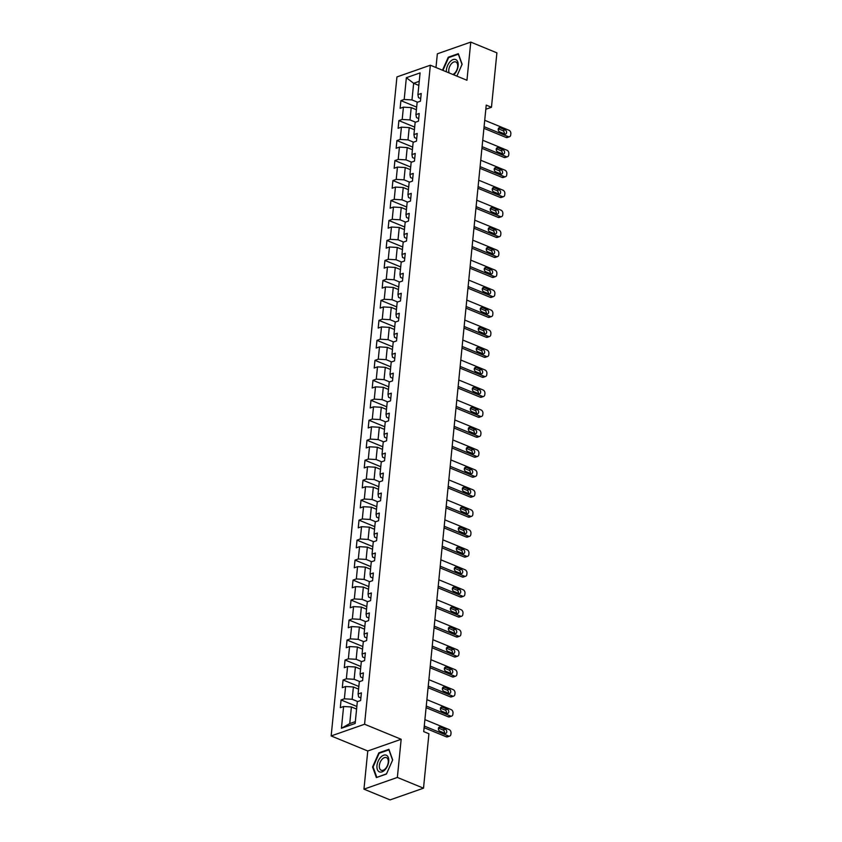 <?xml version="1.0" encoding="UTF-8"?>
<svg xmlns="http://www.w3.org/2000/svg" width="842" height="842" viewBox="0 0 842 842"><rect width="100%" height="100%" fill="white"/><g stroke="black" fill="none" stroke-linecap="round" stroke-linejoin="round"><path stroke-width="1.26" d="M363.954 789.154L397.361 777.44L401.171 739.276L367.765 750.99L363.954 789.154L390.088 799.9L423.505 788.186L428.936 733.761L423.705 731.614L486.234 105.124L491.465 107.271L496.896 52.846L470.762 42.1L437.345 53.814L435.977 67.528M367.765 750.99L331.159 735.94L396.94 76.927L430.346 65.213L364.575 724.236L331.159 735.94M406.36 77.706L404.192 99.472L400.897 100.63L400.129 108.313L403.423 107.155L402.192 119.448L398.897 120.606L398.129 128.289L401.423 127.142L400.203 139.435L396.908 140.582L396.14 148.266L399.434 147.118L398.203 159.412L394.909 160.569L394.14 168.253L397.445 167.095L396.214 179.388L392.919 180.546L392.151 188.229L395.445 187.071L394.214 199.365L390.92 200.522L390.151 208.206L393.456 207.048L392.225 219.341L388.93 220.499L388.162 228.182L391.456 227.024L390.235 239.317L386.931 240.475L386.173 248.158L389.467 247.001L388.236 259.294L384.941 260.452L384.173 268.135L387.467 266.988L386.246 279.281L382.942 280.428L382.184 288.111L385.478 286.964L384.247 299.257L380.952 300.415L380.184 308.098L383.478 306.941L382.257 319.234L378.963 320.392L378.195 328.075L381.489 326.917L380.258 339.21L376.963 340.368L376.195 348.051L379.489 346.893L378.268 359.187L374.974 360.344L374.206 368.028L377.5 366.87L376.269 379.163L372.974 380.321L372.206 388.004L375.5 386.846L374.28 399.14L370.985 400.297L370.217 407.981L373.511 406.833L372.28 419.127L368.985 420.274L368.217 427.957L371.522 426.81L370.291 439.103L366.996 440.261L366.228 447.944L369.522 446.786L368.291 459.079L364.996 460.237L364.228 467.92L367.533 466.763L366.302 479.056L363.007 480.214L362.239 487.897L365.533 486.739L364.312 499.032L361.007 500.19L360.25 507.873L363.544 506.716L362.313 519.009L359.018 520.167L358.25 527.85L361.544 526.692L360.323 538.985L357.029 540.143L356.261 547.826L359.555 546.668L358.324 558.972L355.029 560.119L354.261 567.803L357.555 566.655L356.334 578.949L353.04 580.096L352.272 587.79L355.566 586.632L354.335 598.925L351.04 600.083L350.272 607.766L353.566 606.608L352.345 618.902L349.051 620.059L348.283 627.743L351.577 626.585L350.346 638.878L347.051 640.036L346.283 647.719L349.577 646.561L348.356 658.854L345.062 660.012L344.294 667.695L347.588 666.538L346.357 678.831L343.062 679.989L342.294 687.672L345.599 686.514L344.367 698.818L341.073 699.965L340.305 707.648L343.599 706.501L341.431 728.267L355.156 723.457L357.324 701.681L360.618 700.533L361.386 692.85L358.092 693.997L359.323 681.704L362.618 680.557L363.386 672.874L360.081 674.021L361.313 661.728L364.607 660.57L365.375 652.887L362.081 654.045L363.302 641.751L366.607 640.594L367.365 632.91L364.07 634.068L365.302 621.775L368.596 620.617L369.364 612.934L366.07 614.092L367.291 601.798L370.596 600.641L371.354 592.957L368.059 594.115L369.291 581.822L372.585 580.664L373.353 572.981L370.059 574.139L371.28 561.846L374.574 560.688L375.343 553.005L372.048 554.152L373.28 541.859L376.574 540.711L377.342 533.028L374.048 534.175L375.269 521.882L378.563 520.724L379.332 513.041L376.037 514.199L377.269 501.906L380.563 500.748L381.331 493.065L378.037 494.222L379.258 481.929L382.552 480.771L383.32 473.088L380.026 474.246L381.258 461.953L384.552 460.795L385.32 453.112L382.026 454.27L383.247 441.976L386.541 440.819L387.309 433.135L384.015 434.293L385.247 422L388.541 420.842L389.309 413.159L386.004 414.306L387.236 402.013L390.53 400.866L391.298 393.182L388.004 394.33L389.225 382.036L392.53 380.879L393.288 373.195L389.993 374.353L391.225 362.06L394.519 360.902L395.287 353.219L391.993 354.377L393.214 342.084L396.519 340.926L397.277 333.243L393.982 334.4L395.214 322.107L398.508 320.949L399.276 313.266L395.982 314.424L397.203 302.131L400.497 300.973L401.266 293.29L397.971 294.447L399.203 282.154L402.497 280.996L403.265 273.313L399.971 274.46L401.192 262.167L404.486 261.02L405.255 253.337L401.96 254.484L403.192 242.191L406.486 241.033L407.254 233.35L403.96 234.508L405.181 222.214L408.475 221.057L409.244 213.373L405.949 214.531L407.181 202.238L410.475 201.08L411.243 193.397L407.938 194.555L409.17 182.261L412.464 181.104L413.233 173.42L409.938 174.578L411.17 162.285L414.464 161.127L415.232 153.444L411.927 154.602L413.159 142.309L416.453 141.151L417.222 133.468L413.927 134.625L415.148 122.322L418.453 121.174L419.211 113.491L415.916 114.638L417.148 102.345L420.442 101.198L421.21 93.504L417.916 94.662L420.084 72.896L406.36 77.706L413.643 83.284L411.98 99.924L417.537 102.208M358.092 693.997L358.66 696.987L360.881 697.902M357.713 701.554L352.167 699.27L353.387 686.977L358.576 689.103M344.367 698.818L352.167 699.27M345.599 686.514L353.387 686.977M360.081 674.021L360.66 677.01L362.881 677.926M359.713 681.567L354.156 679.294L355.387 666.99L360.576 669.127M346.357 678.831L354.156 679.294M347.588 666.538L355.387 666.99M362.081 654.045L362.649 657.034L364.87 657.949M361.702 661.591L356.145 659.307L357.376 647.014L362.565 649.15M348.356 658.854L356.145 659.307M349.577 646.561L357.376 647.014M364.07 634.068L364.649 637.057L366.87 637.962M363.691 641.615L358.145 639.331L359.376 627.037L364.565 629.174M350.346 638.878L358.145 639.331M351.577 626.585L359.376 627.037M366.07 614.092L366.638 617.081L368.859 617.986M365.691 621.638L360.134 619.354L361.365 607.061L366.554 609.198M352.345 618.902L360.134 619.354M353.566 606.608L361.365 607.061M368.059 594.115L368.638 597.094L370.848 598.009M367.68 601.662L362.134 599.378L363.355 587.084L368.554 589.221M354.335 598.925L362.134 599.378M355.566 586.632L363.355 587.084M370.059 574.139L370.627 577.117L372.848 578.033M369.68 581.685L364.123 579.401L365.354 567.108L370.543 569.245M356.334 578.949L364.123 579.401M357.555 566.655L365.354 567.108M372.048 554.152L372.617 557.141L374.837 558.057M371.669 561.709L366.123 559.425L367.344 547.132L372.543 549.258M358.324 558.972L366.123 559.425M359.555 546.668L367.344 547.132M374.048 534.175L374.616 537.164L376.837 538.08M373.669 541.722L368.112 539.448L369.343 527.145L374.532 529.281M360.323 538.985L368.112 539.448M361.544 526.692L369.343 527.145M376.037 514.199L376.606 517.188L378.826 518.104M375.658 521.745L370.112 519.461L371.333 507.168L376.532 509.305M362.313 519.009L370.112 519.461M363.544 506.716L371.333 507.168M378.037 494.222L378.605 497.212L380.826 498.117M377.658 501.769L372.101 499.485L373.332 487.192L378.521 489.328M364.312 499.032L372.101 499.485M365.533 486.739L373.332 487.192M380.026 474.246L380.595 477.235L382.815 478.14M379.647 481.792L374.101 479.508L375.322 467.215L380.51 469.352M366.302 479.056L374.101 479.508M367.533 466.763L375.322 467.215M382.026 454.27L382.594 457.248L384.815 458.164M381.647 461.816L376.09 459.532L377.321 447.239L382.51 449.375M368.291 459.079L376.09 459.532M369.522 446.786L377.321 447.239M384.015 434.293L384.583 437.272L386.804 438.187M383.636 441.839L378.09 439.556L379.31 427.262L384.499 429.399M370.291 439.103L378.09 439.556M371.522 426.81L379.31 427.262M386.004 414.306L386.583 417.295L388.804 418.211M385.636 421.863L380.079 419.579L381.31 407.286L386.499 409.412M372.28 419.127L380.079 419.579M373.511 406.833L381.31 407.286M388.004 394.33L388.572 397.319L390.793 398.234M387.625 401.876L382.068 399.603L383.299 387.299L388.488 389.436M374.28 399.14L382.068 399.603M375.5 386.846L383.299 387.299M389.993 374.353L390.572 377.342L392.793 378.258M389.614 381.9L384.068 379.616L385.289 367.322L390.488 369.459M376.269 379.163L384.068 379.616M377.5 366.87L385.289 367.322M391.993 354.377L392.561 357.366L394.782 358.271M391.614 361.923L386.057 359.639L387.288 347.346L392.477 349.483M378.268 359.187L386.057 359.639M379.489 346.893L387.288 347.346M393.982 334.4L394.551 337.389L396.771 338.295M393.603 341.947L388.057 339.663L389.278 327.37L394.477 329.506M380.258 339.21L388.057 339.663M381.489 326.917L389.278 327.37M395.982 314.424L396.55 317.402L398.771 318.318M395.603 321.97L390.046 319.686L391.277 307.393L396.466 309.53M382.257 319.234L390.046 319.686M383.478 306.941L391.277 307.393M397.971 294.447L398.54 297.426L400.76 298.342M397.592 301.994L392.046 299.71L393.267 287.417L398.466 289.553M384.247 299.257L392.046 299.71M385.478 286.964L393.267 287.417M399.971 274.46L400.539 277.45L402.76 278.365M399.592 282.017L394.035 279.733L395.266 267.44L400.455 269.566M386.246 279.281L394.035 279.733M387.467 266.988L395.266 267.44M401.96 254.484L402.529 257.473L404.749 258.389M401.581 262.03L396.035 259.757L397.256 247.453L402.455 249.59M388.236 259.294L396.035 259.757M389.467 247.001L397.256 247.453M403.96 234.508L404.528 237.497L406.749 238.412M403.581 242.054L398.024 239.77L399.255 227.477L404.444 229.613M390.235 239.317L398.024 239.77M391.456 227.024L399.255 227.477M405.949 214.531L406.518 217.52L408.738 218.425M405.57 222.077L400.024 219.794L401.245 207.5L406.433 209.637M392.225 219.341L400.024 219.794M393.456 207.048L401.245 207.5M407.938 194.555L408.517 197.544L410.738 198.449M407.57 202.101L402.013 199.817L403.244 187.524L408.433 189.66M394.214 199.365L402.013 199.817M395.445 187.071L403.244 187.524M409.938 174.578L410.507 177.557L412.727 178.472M409.559 182.125L404.002 179.841L405.234 167.547L410.422 169.684M396.214 179.388L404.002 179.841M397.445 167.095L405.234 167.547M411.927 154.602L412.506 157.58L414.727 158.496M411.559 162.148L406.002 159.864L407.233 147.571L412.422 149.708M398.203 159.412L406.002 159.864M399.434 147.118L407.233 147.571M413.927 134.625L414.496 137.604L416.716 138.52M413.548 142.172L407.991 139.888L409.223 127.595L414.411 129.721M400.203 139.435L407.991 139.888M401.423 127.142L409.223 127.595M415.916 114.638L416.495 117.627L418.716 118.543M415.538 122.185L409.991 119.911L411.212 107.608L416.411 109.744M402.192 119.448L409.991 119.911M403.423 107.155L411.212 107.608M417.916 94.662L418.485 97.651L420.705 98.567M418.832 85.41L413.643 83.284L419.242 81.316M404.192 99.472L411.98 99.924M397.361 777.44L423.505 788.186M401.171 739.276L364.575 724.236M430.346 65.213L466.952 80.264L470.762 42.1M485.823 109.249L491.465 107.271M356.587 709.08L351.398 706.954L349.735 723.594L355.335 721.636M341.431 728.267L349.735 723.594M343.599 706.501L351.398 706.954M400.897 100.63L416.674 107.113M398.897 120.606L414.674 127.1M396.908 140.582L412.685 147.076M394.909 160.569L410.685 167.053M392.919 180.546L408.696 187.029M390.92 200.522L406.697 207.006M388.93 220.499L404.707 226.982M386.931 240.475L402.708 246.959M384.941 260.452L400.718 266.946M382.942 280.428L398.729 286.922M380.952 300.415L396.729 306.898M378.963 320.392L394.74 326.875M376.963 340.368L392.74 346.851M374.974 360.344L390.751 366.828M372.974 380.321L388.751 386.804M370.985 400.297L386.762 406.791M368.985 420.274L384.762 426.768M366.996 440.261L382.773 446.744M364.996 460.237L380.773 466.721M363.007 480.214L378.784 486.697M361.007 500.19L376.784 506.673M359.018 520.167L374.795 526.65M357.029 540.143L372.806 546.626M355.029 560.119L370.806 566.613M353.04 580.096L368.817 586.59M351.04 600.083L366.817 606.566M349.051 620.059L364.828 626.543M347.051 640.036L362.828 646.519M345.062 660.012L360.839 666.496M343.062 679.989L358.839 686.472M341.073 699.965L356.85 706.459M456.88 76.127L462.132 64.276L458.332 53.688L448.27 57.214L442.503 70.212M386.436 774.04L392.698 759.916L388.899 749.327L378.837 752.853L372.574 766.978L376.374 777.566L386.436 774.04M448.975 57.498L448.27 57.214M373.195 767.23L372.574 766.978M379.531 753.137L378.837 752.853M484.729 120.29L509 130.268A2.779 2.01 70.7 0 1 510.841 133.689L510.705 134.973A2.779 2.01 70.7 0 1 509.536 136.73A2.779 2.01 70.7 0 1 508.358 136.667L484.087 126.689M483.918 128.342L506.105 137.467L508.358 136.667M505.126 129.868A2.221 1.61 -109.3 0 1 506.579 132.005A2.221 1.61 -109.3 0 1 505.653 134.015A2.221 1.61 -109.3 0 1 504.716 133.973L499.695 131.91A2.221 1.61 -109.3 0 1 498.232 129.773A2.221 1.61 -109.3 0 1 499.159 127.763A2.221 1.61 -109.3 0 1 500.106 127.805L505.126 129.868L502.863 130.668A2.221 1.61 -109.3 0 1 504.263 133.783M498.296 128.784L502.863 130.668M509.536 136.73L507.273 137.52A2.779 2.01 -109.3 0 1 506.105 137.467M453.722 74.822A9.02 5.231 -67.7 0 0 458.08 66.413A9.02 5.231 -67.7 0 0 455.932 59.656A9.02 5.231 -67.7 0 0 449.449 62.445A9.02 5.231 -67.7 0 0 446.376 71.802M452.88 74.475A6.831 3.957 -67.7 0 0 457.417 68.213A6.831 3.957 -67.7 0 0 455.996 62.045A6.831 3.957 -67.7 0 0 455.827 61.971A6.831 3.957 -67.7 0 0 450.396 65.16A6.831 3.957 -67.7 0 0 449.133 72.938M442.934 70.391L448.607 57.624L458.353 54.204L462.026 64.476L456.869 76.117M388.72 761.473A9.02 5.231 -67.7 0 0 383.678 755.211A9.02 5.231 -67.7 0 0 376.974 765.588A9.02 5.231 -67.7 0 0 382.015 771.861A9.02 5.231 -67.7 0 0 388.72 761.473M388.246 762.368A6.831 3.957 -67.7 0 0 386.394 757.611A6.831 3.957 -67.7 0 0 379.353 765.483A6.831 3.957 -67.7 0 0 381.205 770.241A6.831 3.957 -67.7 0 0 388.246 762.368M376.774 777.219L373.101 766.946L379.163 753.264L388.92 749.854L392.593 760.115L386.531 773.798L377.058 777.334M482.729 140.267L507.01 150.244A2.779 2.01 70.7 0 1 508.842 153.665L508.715 154.949A2.779 2.01 70.7 0 1 507.537 156.707A2.779 2.01 70.7 0 1 506.368 156.654L482.087 146.666M481.929 148.318L504.105 157.443L506.368 156.654M503.127 149.855A2.221 1.61 -109.3 0 1 504.59 151.981A2.221 1.61 -109.3 0 1 503.653 153.991A2.221 1.61 -109.3 0 1 502.716 153.949L497.696 151.886A2.221 1.61 -109.3 0 1 496.243 149.76A2.221 1.61 -109.3 0 1 497.169 147.739A2.221 1.61 -109.3 0 1 498.106 147.792L503.127 149.855L500.874 150.644A2.221 1.61 -109.3 0 1 502.264 153.76M496.306 148.76L500.874 150.644M507.537 156.707L505.284 157.496A2.779 2.01 -109.3 0 1 504.105 157.443M480.74 160.243L505.011 170.221A2.779 2.01 70.7 0 1 506.852 173.641L506.716 174.925A2.779 2.01 70.7 0 1 505.547 176.683A2.779 2.01 70.7 0 1 504.369 176.631L480.098 166.642M479.929 168.295L502.116 177.42L504.369 176.631M501.137 169.831A2.221 1.61 -109.3 0 1 502.59 171.957A2.221 1.61 -109.3 0 1 501.664 173.968A2.221 1.61 -109.3 0 1 500.727 173.926L495.706 171.863A2.221 1.61 -109.3 0 1 494.243 169.737A2.221 1.61 -109.3 0 1 495.18 167.716A2.221 1.61 -109.3 0 1 496.117 167.769L501.137 169.831L498.874 170.621A2.221 1.61 -109.3 0 1 500.274 173.736M494.307 168.737L498.874 170.621M505.547 176.683L503.295 177.473A2.779 2.01 -109.3 0 1 502.116 177.42M478.74 180.22L503.021 190.197A2.779 2.01 70.7 0 1 504.853 193.618L504.726 194.902A2.779 2.01 70.7 0 1 503.558 196.66A2.779 2.01 70.7 0 1 502.379 196.607L478.098 186.629M477.94 188.271L500.127 197.396L502.379 196.607M499.138 189.808A2.221 1.61 -109.3 0 1 500.601 191.934A2.221 1.61 -109.3 0 1 499.674 193.955A2.221 1.61 -109.3 0 1 498.727 193.902L493.707 191.839A2.221 1.61 -109.3 0 1 492.254 189.713A2.221 1.61 -109.3 0 1 493.18 187.692A2.221 1.61 -109.3 0 1 494.117 187.745L499.138 189.808L496.885 190.597A2.221 1.61 -109.3 0 1 498.275 193.723M492.317 188.724L496.885 190.597M503.558 196.66L501.295 197.449A2.779 2.01 -109.3 0 1 500.127 197.396M476.751 200.196L501.022 210.184A2.779 2.01 70.7 0 1 502.863 213.605L502.737 214.878A2.779 2.01 70.7 0 1 501.558 216.636A2.779 2.01 70.7 0 1 500.39 216.583L476.109 206.606M475.94 208.258L498.127 217.373L500.39 216.583M497.148 209.784A2.221 1.61 -109.3 0 1 498.601 211.91A2.221 1.61 -109.3 0 1 497.675 213.931A2.221 1.61 -109.3 0 1 496.738 213.879L491.717 211.816A2.221 1.61 -109.3 0 1 490.255 209.69A2.221 1.61 -109.3 0 1 491.191 207.679A2.221 1.61 -109.3 0 1 492.128 207.721L497.148 209.784L494.885 210.574A2.221 1.61 -109.3 0 1 496.285 213.7M490.318 208.7L494.885 210.574M501.558 216.636L499.306 217.436A2.779 2.01 -109.3 0 1 498.127 217.373M474.751 220.172L499.032 230.161A2.779 2.01 70.7 0 1 500.864 233.581L500.737 234.855A2.779 2.01 70.7 0 1 499.569 236.623A2.779 2.01 70.7 0 1 498.39 236.56L474.12 226.582M473.951 228.235L496.138 237.349L498.39 236.56M495.149 229.761A2.221 1.61 -109.3 0 1 496.612 231.897A2.221 1.61 -109.3 0 1 495.685 233.908A2.221 1.61 -109.3 0 1 494.738 233.865L489.728 231.792A2.221 1.61 -109.3 0 1 488.265 229.666A2.221 1.61 -109.3 0 1 489.191 227.656A2.221 1.61 -109.3 0 1 490.128 227.698L495.149 229.761L492.896 230.55A2.221 1.61 -109.3 0 1 494.296 233.676M488.328 228.677L492.896 230.55M499.569 236.623L497.306 237.412A2.779 2.01 -109.3 0 1 496.138 237.349M472.762 240.159L497.033 250.137A2.779 2.01 70.7 0 1 498.874 253.558L498.748 254.842A2.779 2.01 70.7 0 1 497.569 256.6A2.779 2.01 70.7 0 1 496.401 256.536L472.12 246.559M471.952 248.211L494.138 257.326L496.401 256.536M493.159 249.737A2.221 1.61 -109.3 0 1 494.612 251.874A2.221 1.61 -109.3 0 1 493.686 253.884A2.221 1.61 -109.3 0 1 492.749 253.842L487.728 251.779A2.221 1.61 -109.3 0 1 486.276 249.642A2.221 1.61 -109.3 0 1 487.202 247.632A2.221 1.61 -109.3 0 1 488.139 247.674L493.159 249.737L490.897 250.527A2.221 1.61 -109.3 0 1 492.296 253.653M486.329 248.653L490.897 250.527M497.569 256.6L495.317 257.389A2.779 2.01 -109.3 0 1 494.138 257.326M470.762 260.136L495.043 270.114A2.779 2.01 70.7 0 1 496.875 273.534L496.748 274.818A2.779 2.01 70.7 0 1 495.58 276.576A2.779 2.01 70.7 0 1 494.401 276.513L470.131 266.535M469.962 268.188L492.149 277.313L494.401 276.513M491.16 269.714A2.221 1.61 -109.3 0 1 492.623 271.85A2.221 1.61 -109.3 0 1 491.696 273.861A2.221 1.61 -109.3 0 1 490.749 273.818L485.739 271.755A2.221 1.61 -109.3 0 1 484.276 269.619A2.221 1.61 -109.3 0 1 485.202 267.609A2.221 1.61 -109.3 0 1 486.139 267.651L491.16 269.714L488.907 270.514A2.221 1.61 -109.3 0 1 490.307 273.629M484.339 268.63L488.907 270.514M495.58 276.576L493.317 277.365A2.779 2.01 -109.3 0 1 492.149 277.313M468.773 280.112L493.044 290.09A2.779 2.01 70.7 0 1 494.885 293.511L494.759 294.795A2.779 2.01 70.7 0 1 493.58 296.552A2.779 2.01 70.7 0 1 492.412 296.489L468.131 286.512M467.973 288.164L490.149 297.289L492.412 296.489M489.17 289.701A2.221 1.61 -109.3 0 1 490.623 291.827A2.221 1.61 -109.3 0 1 489.697 293.837A2.221 1.61 -109.3 0 1 488.76 293.795L483.74 291.732A2.221 1.61 -109.3 0 1 482.287 289.595A2.221 1.61 -109.3 0 1 483.213 287.585A2.221 1.61 -109.3 0 1 484.15 287.638L489.17 289.701L486.908 290.49A2.221 1.61 -109.3 0 1 488.307 293.605M482.34 288.606L486.908 290.49M493.58 296.552L491.328 297.342A2.779 2.01 -109.3 0 1 490.149 297.289M466.773 300.089L491.054 310.067A2.779 2.01 70.7 0 1 492.886 313.487L492.759 314.771A2.779 2.01 70.7 0 1 491.591 316.529A2.779 2.01 70.7 0 1 490.412 316.476L466.142 306.488M465.973 308.14L488.16 317.266L490.412 316.476M487.171 309.677A2.221 1.61 -109.3 0 1 488.634 311.803A2.221 1.61 -109.3 0 1 487.707 313.813A2.221 1.61 -109.3 0 1 486.771 313.771L481.75 311.708A2.221 1.61 -109.3 0 1 480.287 309.582A2.221 1.61 -109.3 0 1 481.214 307.562A2.221 1.61 -109.3 0 1 482.161 307.614L487.171 309.677L484.918 310.466A2.221 1.61 -109.3 0 1 486.318 313.582M480.35 308.582L484.918 310.466M491.591 316.529L489.328 317.318A2.779 2.01 -109.3 0 1 488.16 317.266M464.784 320.065L489.065 330.043A2.779 2.01 70.7 0 1 490.897 333.464L490.77 334.748A2.779 2.01 70.7 0 1 489.591 336.505A2.779 2.01 70.7 0 1 488.423 336.453L464.142 326.475M463.984 328.117L486.16 337.242L488.423 336.453M485.181 329.654A2.221 1.61 -109.3 0 1 486.634 331.78A2.221 1.61 -109.3 0 1 485.708 333.8A2.221 1.61 -109.3 0 1 484.771 333.748L479.751 331.685A2.221 1.61 -109.3 0 1 478.298 329.559A2.221 1.61 -109.3 0 1 479.224 327.538A2.221 1.61 -109.3 0 1 480.161 327.591L485.181 329.654L482.919 330.443A2.221 1.61 -109.3 0 1 484.318 333.569M478.351 328.569L482.919 330.443M489.591 336.505L487.339 337.295A2.779 2.01 -109.3 0 1 486.16 337.242M462.795 340.042L487.065 350.03A2.779 2.01 70.7 0 1 488.897 353.451L488.77 354.724A2.779 2.01 70.7 0 1 487.602 356.482A2.779 2.01 70.7 0 1 486.423 356.429L462.153 346.451M461.984 348.104L484.171 357.218L486.423 356.429M483.182 349.63A2.221 1.61 -109.3 0 1 484.645 351.756A2.221 1.61 -109.3 0 1 483.718 353.777A2.221 1.61 -109.3 0 1 482.782 353.724L477.761 351.661A2.221 1.61 -109.3 0 1 476.298 349.535A2.221 1.61 -109.3 0 1 477.225 347.525A2.221 1.61 -109.3 0 1 478.172 347.567L483.182 349.63L480.929 350.419A2.221 1.61 -109.3 0 1 482.329 353.545M476.362 348.546L480.929 350.419M487.602 356.482L485.339 357.282A2.779 2.01 -109.3 0 1 484.171 357.218M460.795 360.018L485.076 370.006A2.779 2.01 70.7 0 1 486.908 373.427L486.781 374.701A2.779 2.01 70.7 0 1 485.602 376.469A2.779 2.01 70.7 0 1 484.434 376.406L460.153 366.428M459.995 368.08L482.171 377.195L484.434 376.406M481.192 369.606A2.221 1.61 -109.3 0 1 482.655 371.743A2.221 1.61 -109.3 0 1 481.719 373.753A2.221 1.61 -109.3 0 1 480.782 373.711L475.762 371.638A2.221 1.61 -109.3 0 1 474.309 369.512A2.221 1.61 -109.3 0 1 475.235 367.501A2.221 1.61 -109.3 0 1 476.172 367.544L481.192 369.606L478.94 370.396A2.221 1.61 -109.3 0 1 480.329 373.522M474.372 368.522L478.94 370.396M485.602 376.469L483.35 377.258A2.779 2.01 -109.3 0 1 482.171 377.195M458.806 380.005L483.076 389.983A2.779 2.01 70.7 0 1 484.918 393.403L484.781 394.688A2.779 2.01 70.7 0 1 483.613 396.445A2.779 2.01 70.7 0 1 482.434 396.382L458.164 386.404M457.995 388.057L480.182 397.171L482.434 396.382M479.203 389.583A2.221 1.61 -109.3 0 1 480.656 391.719A2.221 1.61 -109.3 0 1 479.73 393.73A2.221 1.61 -109.3 0 1 478.793 393.688L473.772 391.625A2.221 1.61 -109.3 0 1 472.309 389.488A2.221 1.61 -109.3 0 1 473.236 387.478A2.221 1.61 -109.3 0 1 474.183 387.52L479.203 389.583L476.94 390.372A2.221 1.61 -109.3 0 1 478.34 393.498M472.373 388.499L476.94 390.372M483.613 396.445L481.35 397.235A2.779 2.01 -109.3 0 1 480.182 397.171M456.806 399.982L481.087 409.959A2.779 2.01 70.7 0 1 482.919 413.38L482.792 414.664A2.779 2.01 70.7 0 1 481.613 416.422A2.779 2.01 70.7 0 1 480.445 416.358L456.164 406.381M456.006 408.033L478.182 417.158L480.445 416.358M477.203 409.559A2.221 1.61 -109.3 0 1 478.666 411.696A2.221 1.61 -109.3 0 1 477.73 413.706A2.221 1.61 -109.3 0 1 476.793 413.664L471.773 411.601A2.221 1.61 -109.3 0 1 470.32 409.465A2.221 1.61 -109.3 0 1 471.246 407.454A2.221 1.61 -109.3 0 1 472.183 407.496L477.203 409.559L474.951 410.359A2.221 1.61 -109.3 0 1 476.34 413.475M470.383 408.475L474.951 410.359M481.613 416.422L479.361 417.211A2.779 2.01 -109.3 0 1 478.182 417.158M454.817 419.958L479.087 429.936A2.779 2.01 70.7 0 1 480.929 433.356L480.803 434.64A2.779 2.01 70.7 0 1 479.624 436.398A2.779 2.01 70.7 0 1 478.456 436.335L454.175 426.357M454.006 428.01L476.193 437.135L478.456 436.335M475.214 429.546A2.221 1.61 -109.3 0 1 476.667 431.672A2.221 1.61 -109.3 0 1 475.741 433.683A2.221 1.61 -109.3 0 1 474.804 433.641L469.783 431.578A2.221 1.61 -109.3 0 1 468.32 429.441A2.221 1.61 -109.3 0 1 469.257 427.431A2.221 1.61 -109.3 0 1 470.194 427.483L475.214 429.546L472.951 430.336A2.221 1.61 -109.3 0 1 474.351 433.451M468.384 428.452L472.951 430.336M479.624 436.398L477.372 437.187A2.779 2.01 -109.3 0 1 476.193 437.135M452.817 439.934L477.098 449.912A2.779 2.01 70.7 0 1 478.93 453.333L478.803 454.617A2.779 2.01 70.7 0 1 477.635 456.375A2.779 2.01 70.7 0 1 476.456 456.322L452.186 446.334M452.017 447.986L474.204 457.111L476.456 456.322M473.215 449.523A2.221 1.61 -109.3 0 1 474.678 451.649A2.221 1.61 -109.3 0 1 473.751 453.659A2.221 1.61 -109.3 0 1 472.804 453.617L467.784 451.554A2.221 1.61 -109.3 0 1 466.331 449.428A2.221 1.61 -109.3 0 1 467.257 447.407A2.221 1.61 -109.3 0 1 468.194 447.46L473.215 449.523L470.962 450.312A2.221 1.61 -109.3 0 1 472.351 453.428M466.394 448.428L470.962 450.312M477.635 456.375L475.372 457.164A2.779 2.01 -109.3 0 1 474.204 457.111M450.828 459.911L475.098 469.889A2.779 2.01 70.7 0 1 476.94 473.309L476.814 474.593A2.779 2.01 70.7 0 1 475.635 476.351A2.779 2.01 70.7 0 1 474.467 476.298L450.186 466.31M450.017 467.963L472.204 477.088L474.467 476.298M471.225 469.499A2.221 1.61 -109.3 0 1 472.678 471.625A2.221 1.61 -109.3 0 1 471.752 473.646A2.221 1.61 -109.3 0 1 470.815 473.593L465.794 471.531A2.221 1.61 -109.3 0 1 464.331 469.404A2.221 1.61 -109.3 0 1 465.268 467.384A2.221 1.61 -109.3 0 1 466.205 467.436L471.225 469.499L468.962 470.289A2.221 1.61 -109.3 0 1 470.362 473.415M464.395 468.415L468.962 470.289M475.635 476.351L473.383 477.14A2.779 2.01 -109.3 0 1 472.204 477.088M448.828 479.887L473.109 489.876A2.779 2.01 70.7 0 1 474.941 493.296L474.814 494.57A2.779 2.01 70.7 0 1 473.646 496.327A2.779 2.01 70.7 0 1 472.467 496.275L448.197 486.297M448.028 487.95L470.215 497.064L472.467 496.275M469.226 489.476A2.221 1.61 -109.3 0 1 470.689 491.602A2.221 1.61 -109.3 0 1 469.762 493.623A2.221 1.61 -109.3 0 1 468.815 493.57L463.805 491.507A2.221 1.61 -109.3 0 1 462.342 489.381A2.221 1.61 -109.3 0 1 463.268 487.371A2.221 1.61 -109.3 0 1 464.205 487.413L469.226 489.476L466.973 490.265A2.221 1.61 -109.3 0 1 468.373 493.391M462.405 488.392L466.973 490.265M473.646 496.327L471.383 497.127A2.779 2.01 -109.3 0 1 470.215 497.064M446.839 499.864L471.11 509.852A2.779 2.01 70.7 0 1 472.951 513.273L472.825 514.546A2.779 2.01 70.7 0 1 471.646 516.304A2.779 2.01 70.7 0 1 470.478 516.251L446.197 506.274M446.028 507.926L468.215 517.041L470.478 516.251M467.236 509.452A2.221 1.61 -109.3 0 1 468.689 511.589A2.221 1.61 -109.3 0 1 467.763 513.599A2.221 1.61 -109.3 0 1 466.826 513.546L461.805 511.483A2.221 1.61 -109.3 0 1 460.353 509.357A2.221 1.61 -109.3 0 1 461.279 507.347A2.221 1.61 -109.3 0 1 462.216 507.389L467.236 509.452L464.973 510.241A2.221 1.61 -109.3 0 1 466.373 513.367M460.406 508.368L464.973 510.241M471.646 516.304L469.394 517.104A2.779 2.01 -109.3 0 1 468.215 517.041M444.839 519.851L469.12 529.828A2.779 2.01 70.7 0 1 470.952 533.249L470.825 534.533A2.779 2.01 70.7 0 1 469.657 536.291A2.779 2.01 70.7 0 1 468.478 536.228L444.208 526.25M444.039 527.902L466.226 537.017L468.478 536.228M465.237 529.429A2.221 1.61 -109.3 0 1 466.7 531.565A2.221 1.61 -109.3 0 1 465.773 533.575A2.221 1.61 -109.3 0 1 464.826 533.533L459.816 531.47A2.221 1.61 -109.3 0 1 458.353 529.334A2.221 1.61 -109.3 0 1 459.279 527.324A2.221 1.61 -109.3 0 1 460.216 527.366L465.237 529.429L462.984 530.218A2.221 1.61 -109.3 0 1 464.384 533.344M458.416 528.344L462.984 530.218M469.657 536.291L467.394 537.08A2.779 2.01 -109.3 0 1 466.226 537.017M442.85 539.827L467.121 549.805A2.779 2.01 70.7 0 1 468.962 553.226L468.836 554.51A2.779 2.01 70.7 0 1 467.657 556.267A2.779 2.01 70.7 0 1 466.489 556.204L442.208 546.226M442.05 547.879L464.226 556.994L466.489 556.204M463.247 549.405A2.221 1.61 -109.3 0 1 464.7 551.542A2.221 1.61 -109.3 0 1 463.774 553.552A2.221 1.61 -109.3 0 1 462.837 553.51L457.816 551.447A2.221 1.61 -109.3 0 1 456.364 549.31A2.221 1.61 -109.3 0 1 457.29 547.3A2.221 1.61 -109.3 0 1 458.227 547.342L463.247 549.405L460.984 550.205A2.221 1.61 -109.3 0 1 462.384 553.32M456.417 548.321L460.984 550.205M467.657 556.267L465.405 557.057A2.779 2.01 -109.3 0 1 464.226 556.994M440.85 559.804L465.131 569.781A2.779 2.01 70.7 0 1 466.963 573.202L466.836 574.486A2.779 2.01 70.7 0 1 465.668 576.244A2.779 2.01 70.7 0 1 464.489 576.181L440.219 566.203M440.05 567.855L462.237 576.981L464.489 576.181M461.248 569.392A2.221 1.61 -109.3 0 1 462.711 571.518A2.221 1.61 -109.3 0 1 461.784 573.528A2.221 1.61 -109.3 0 1 460.848 573.486L455.827 571.423A2.221 1.61 -109.3 0 1 454.364 569.287A2.221 1.61 -109.3 0 1 455.29 567.276A2.221 1.61 -109.3 0 1 456.238 567.319L461.248 569.392L458.995 570.181A2.221 1.61 -109.3 0 1 460.395 573.297M454.427 568.297L458.995 570.181M465.668 576.244L463.405 577.033A2.779 2.01 -109.3 0 1 462.237 576.981M438.861 579.78L463.142 589.758A2.779 2.01 70.7 0 1 464.973 593.178L464.847 594.463A2.779 2.01 70.7 0 1 463.668 596.22A2.779 2.01 70.7 0 1 462.5 596.168L438.219 586.179M438.061 587.832L460.237 596.957L462.5 596.168M459.258 589.368A2.221 1.61 -109.3 0 1 460.721 591.494A2.221 1.61 -109.3 0 1 459.785 593.505A2.221 1.61 -109.3 0 1 458.848 593.463L453.827 591.4A2.221 1.61 -109.3 0 1 452.375 589.274A2.221 1.61 -109.3 0 1 453.301 587.253A2.221 1.61 -109.3 0 1 454.238 587.306L459.258 589.368L457.006 590.158A2.221 1.61 -109.3 0 1 458.395 593.273M452.428 588.274L457.006 590.158M463.668 596.22L461.416 597.01A2.779 2.01 -109.3 0 1 460.237 596.957M436.872 599.757L461.142 609.734A2.779 2.01 70.7 0 1 462.984 613.155L462.847 614.439A2.779 2.01 70.7 0 1 461.679 616.197A2.779 2.01 70.7 0 1 460.5 616.144L436.23 606.156M436.061 607.808L458.248 616.933L460.5 616.144M457.269 609.345A2.221 1.61 -109.3 0 1 458.722 611.471A2.221 1.61 -109.3 0 1 457.795 613.492A2.221 1.61 -109.3 0 1 456.859 613.439L451.838 611.376A2.221 1.61 -109.3 0 1 450.375 609.25A2.221 1.61 -109.3 0 1 451.301 607.229A2.221 1.61 -109.3 0 1 452.249 607.282L457.269 609.345L455.006 610.134A2.221 1.61 -109.3 0 1 456.406 613.26M450.438 608.261L455.006 610.134M461.679 616.197L459.416 616.986A2.779 2.01 -109.3 0 1 458.248 616.933M434.872 619.733L459.153 629.711A2.779 2.01 70.7 0 1 460.984 633.142L460.858 634.415A2.779 2.01 70.7 0 1 459.679 636.173A2.779 2.01 70.7 0 1 458.511 636.12L434.23 626.143M434.072 627.795L456.248 636.91L458.511 636.12M455.269 629.321A2.221 1.61 -109.3 0 1 456.732 631.447A2.221 1.61 -109.3 0 1 455.796 633.468A2.221 1.61 -109.3 0 1 454.859 633.416L449.838 631.353A2.221 1.61 -109.3 0 1 448.386 629.227A2.221 1.61 -109.3 0 1 449.312 627.216A2.221 1.61 -109.3 0 1 450.249 627.258L455.269 629.321L453.017 630.111A2.221 1.61 -109.3 0 1 454.406 633.237M448.449 628.237L453.017 630.111M459.679 636.173L457.427 636.973A2.779 2.01 -109.3 0 1 456.248 636.91M432.883 639.709L457.153 649.698A2.779 2.01 70.7 0 1 458.995 653.118L458.858 654.392A2.779 2.01 70.7 0 1 457.69 656.15A2.779 2.01 70.7 0 1 456.511 656.097L432.241 646.119M432.072 647.772L454.259 656.886L456.511 656.097M453.28 649.298A2.221 1.61 -109.3 0 1 454.733 651.434A2.221 1.61 -109.3 0 1 453.806 653.445A2.221 1.61 -109.3 0 1 452.87 653.392L447.849 651.329A2.221 1.61 -109.3 0 1 446.386 649.203A2.221 1.61 -109.3 0 1 447.323 647.193A2.221 1.61 -109.3 0 1 448.26 647.235L453.28 649.298L451.017 650.087A2.221 1.61 -109.3 0 1 452.417 653.213M446.449 648.214L451.017 650.087M457.69 656.15L455.427 656.949A2.779 2.01 -109.3 0 1 454.259 656.886M430.883 659.696L455.164 669.674A2.779 2.01 70.7 0 1 456.995 673.095L456.869 674.368A2.779 2.01 70.7 0 1 455.701 676.137A2.779 2.01 70.7 0 1 454.522 676.073L430.241 666.096M430.083 667.748L452.27 676.863L454.522 676.073M451.28 669.274A2.221 1.61 -109.3 0 1 452.743 671.411A2.221 1.61 -109.3 0 1 451.807 673.421A2.221 1.61 -109.3 0 1 450.87 673.379L445.85 671.316A2.221 1.61 -109.3 0 1 444.397 669.179A2.221 1.61 -109.3 0 1 445.323 667.169A2.221 1.61 -109.3 0 1 446.26 667.211L451.28 669.274L449.028 670.064A2.221 1.61 -109.3 0 1 450.417 673.19M444.46 668.19L449.028 670.064M455.701 676.137L453.438 676.926A2.779 2.01 -109.3 0 1 452.27 676.863M428.894 679.673L453.164 689.651A2.779 2.01 70.7 0 1 455.006 693.071L454.88 694.355A2.779 2.01 70.7 0 1 453.701 696.113A2.779 2.01 70.7 0 1 452.533 696.05L428.252 686.072M428.083 687.725L450.27 696.839L452.533 696.05M449.291 689.251A2.221 1.61 -109.3 0 1 450.744 691.387A2.221 1.61 -109.3 0 1 449.817 693.398A2.221 1.61 -109.3 0 1 448.881 693.355L443.86 691.293A2.221 1.61 -109.3 0 1 442.397 689.156A2.221 1.61 -109.3 0 1 443.334 687.146A2.221 1.61 -109.3 0 1 444.271 687.188L449.291 689.251L447.028 690.051A2.221 1.61 -109.3 0 1 448.428 693.166M442.46 688.167L447.028 690.051M453.701 696.113L451.449 696.902A2.779 2.01 -109.3 0 1 450.27 696.839M426.894 699.649L451.175 709.627A2.779 2.01 70.7 0 1 453.007 713.048L452.88 714.332A2.779 2.01 70.7 0 1 451.712 716.089A2.779 2.01 70.7 0 1 450.533 716.026L426.262 706.049M426.094 707.701L448.281 716.826L450.533 716.026M447.291 709.238A2.221 1.61 -109.3 0 1 448.754 711.364A2.221 1.61 -109.3 0 1 447.828 713.374A2.221 1.61 -109.3 0 1 446.881 713.332L441.861 711.269A2.221 1.61 -109.3 0 1 440.408 709.132A2.221 1.61 -109.3 0 1 441.334 707.122A2.221 1.61 -109.3 0 1 442.271 707.164L447.291 709.238L445.039 710.027A2.221 1.61 -109.3 0 1 446.428 713.142M440.471 708.143L445.039 710.027M451.712 716.089L449.449 716.879A2.779 2.01 -109.3 0 1 448.281 716.826M424.905 719.626L449.175 729.604A2.779 2.01 70.7 0 1 451.017 733.024L450.891 734.308A2.779 2.01 70.7 0 1 449.712 736.066A2.779 2.01 70.7 0 1 448.544 736.013L424.263 726.025M424.094 727.677L446.281 736.803L448.544 736.013M445.302 729.214A2.221 1.61 -109.3 0 1 446.755 731.34A2.221 1.61 -109.3 0 1 445.828 733.35A2.221 1.61 -109.3 0 1 444.892 733.308L439.871 731.245A2.221 1.61 -109.3 0 1 438.408 729.119A2.221 1.61 -109.3 0 1 439.345 727.099A2.221 1.61 -109.3 0 1 440.282 727.151L445.302 729.214L443.039 730.003A2.221 1.61 -109.3 0 1 444.439 733.119M438.471 728.119L443.039 730.003M449.712 736.066L447.46 736.855A2.779 2.01 -109.3 0 1 446.281 736.803M500.106 127.805L498.464 128.384M498.106 147.792L496.464 148.36M496.117 167.769L494.475 168.337M494.117 187.745L492.475 188.324M492.128 207.721L490.486 208.3M490.128 227.698L488.486 228.277M488.139 247.674L486.497 248.253M486.139 267.651L484.497 268.23M484.15 287.638L482.508 288.206M482.161 307.614L480.508 308.183M480.161 327.591L478.519 328.17M478.172 347.567L476.519 348.146M476.172 367.544L474.53 368.122M474.183 387.52L472.541 388.099M472.183 407.496L470.541 408.075M470.194 427.483L468.552 428.052M468.194 447.46L466.552 448.028M466.205 467.436L464.563 468.015M464.205 487.413L462.563 487.992M462.216 507.389L460.574 507.968M460.216 527.366L458.574 527.945M458.227 547.342L456.585 547.921M456.238 567.319L454.585 567.897M454.238 587.306L452.596 587.874M452.249 607.282L450.596 607.861M450.249 627.258L448.607 627.837M448.26 647.235L446.618 647.814M446.26 667.211L444.618 667.79M444.271 687.188L442.629 687.767M442.271 707.164L440.629 707.743M440.282 727.151L438.64 727.72"/></g></svg>

